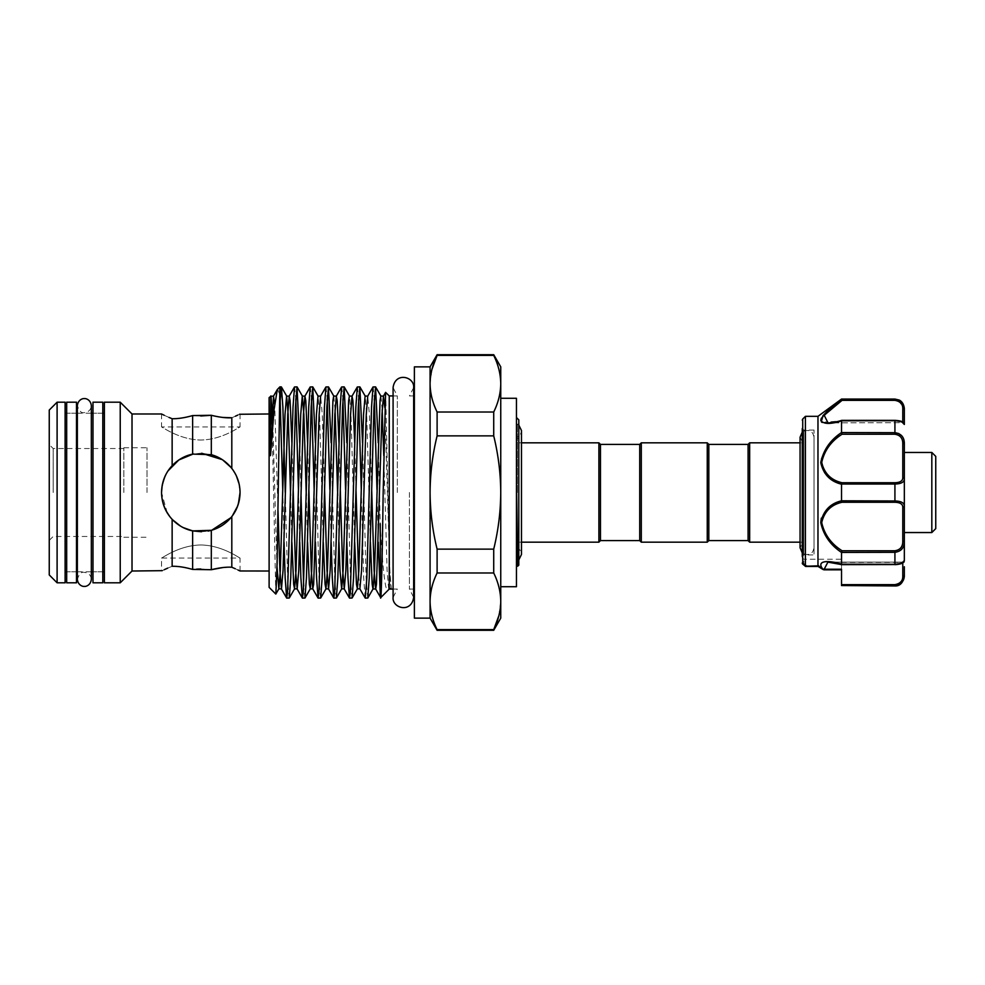 <?xml version="1.0" encoding="UTF-8"?>
<svg xmlns="http://www.w3.org/2000/svg" width="985" height="985" viewBox="0 0 985 985"><rect width="100%" height="100%" fill="white"/><g stroke="black" fill="none" stroke-linecap="round" stroke-linejoin="round"><path stroke-width="0.74" stroke-dasharray="4.92 3.69" d="M66.684 582.8L66.684 402.2M76.498 582.8L76.498 402.2M76.498 492.5L76.498 413.195L76.498 492.5M66.684 492.5L66.684 413.195L66.684 492.5M92.984 582.8L92.984 402.2M102.797 582.8L102.797 402.2M102.797 492.5L102.797 413.195L102.797 492.5M92.984 492.5L92.984 413.195L92.984 492.5M935.75 528.625L935.75 456.375M931.822 452.46L931.822 532.54M904.341 455.489L904.341 532.54M820.764 522.432C823.374 534.966 830.293 544.976 841.522 552.437L842.04 550.75C831.143 543.843 824.371 534.436 821.699 522.555C824.334 511.51 831.118 504.751 842.04 502.264L894.922 502.264C900.192 502.448 902.814 504.148 902.777 507.361A1.576 1.219 180 0 0 904.341 506.142L904.341 443.521L898.886 433.585M904.341 560.539L904.341 560.76A1.576 1.564 180 0 1 902.777 562.324C902.814 563.26 900.192 564.011 894.922 564.553C900.192 564.011 902.814 563.26 902.777 562.324A1.576 1.564 180 0 0 904.341 560.76L904.341 506.142C904.304 502.842 901.164 501.131 894.922 500.971L894.922 502.264M840.082 483.684L894.922 484.029L894.922 500.971L841.535 500.971L842.04 502.264M802.27 520.191L802.27 428.5L802.27 520.191M817.969 416.335L817.993 566.387L805.459 566.387L806.383 565.796L805.459 566.387L802.726 564.11A1.576 1.527 0 0 1 802.27 563.038L802.27 562.681A1.576 1.256 0 0 0 803.834 563.937L806.383 565.796L803.834 563.937L802.726 564.11L803.834 563.937L802.726 564.11L802.726 419.019M814.041 430.076L803.834 430.076L802.27 428.5L802.27 556.5L803.834 554.924L803.834 430.076L803.834 554.924L814.041 554.924L814.041 430.076L814.041 554.924M904.341 566.744L904.341 575.4A1.576 0.985 0 0 1 902.777 576.385C902.814 580.916 900.192 583.674 894.922 584.647L841.522 584.647L841.522 559.246L841.522 569.822L823.891 569.379L827.831 562.115L842.04 564.553L827.831 562.115L902.777 562.115L902.777 576.385M841.522 572.15L841.522 562.386L841.522 569.822L824.002 569.822L818.055 566.437M902.777 541.307C902.814 546.786 900.192 549.925 894.922 550.75L894.922 552.314C901.164 551.415 904.304 547.795 904.341 541.479L902.777 541.307L902.777 507.361M805.41 566.277L805.41 416.335M841.522 552.437L841.522 564.183C830.17 560.453 815.198 559.726 822.967 569.33L817.969 566.313M841.522 399.06L842.04 400.353L894.922 400.353C900.192 401.326 902.814 404.072 902.777 408.615L902.777 422.097M834.406 405.02L827.979 410.486M822.869 415.793L821.33 418.182M820.776 420.41L821.305 421.777M822.204 422.491L841.522 420.817L841.522 432.563L829.345 443.989L821.244 458.456L824.297 472.849L835.083 481.468M841.522 484.201L841.522 500.799L829.468 507.029L821.33 518.159M814.029 471.175L814.041 548.239L814.029 471.175M748.083 444.407L748.083 540.593M708.818 444.407L708.818 540.593M749.659 442.831L749.659 542.169M707.255 442.831L707.255 542.169M641.297 442.831L641.297 542.169M639.721 444.407L639.721 540.593M600.468 444.407L600.468 540.593M598.892 442.831L598.892 542.169M516.448 437.254L516.448 546.675L516.448 437.254C519.6 436.133 521.274 433.892 521.471 430.543L521.471 542.169L518.799 542.169L518.799 442.831L518.799 542.169M521.471 442.831L518.799 442.831M518.799 492.5L518.799 424.19L518.799 492.5M517.384 492.5L517.384 424.19L517.384 492.5M518.799 419.869L518.799 565.131M517.162 547.992L518.073 553.804L517.814 566.116M516.448 558.754L516.448 566.449M409.428 492.5L409.428 589.079L409.428 492.5M414.377 618.137L414.377 366.863M430.076 618.137L430.076 492.5C430.186 473.453 432.526 454.577 437.106 435.875L493.719 435.875C498.299 454.577 500.639 473.453 500.749 492.5L500.749 366.863M516.448 586.728L516.448 398.272M397.337 492.5L397.337 395.921L397.337 492.5M161.54 413.983L161.54 426.948C161.528 426.406 179.245 439.802 200.792 440.012C179.27 439.802 161.491 426.406 161.54 426.948L240.057 426.948C240.057 426.406 222.351 439.802 200.792 440.012C222.364 439.802 240.094 426.394 240.057 426.948L240.057 413.983M49.25 410.055L49.25 574.944M57.105 582.8L57.105 402.2M53.178 492.5L53.178 448.532L53.178 492.5M123.839 492.5L123.839 447.744L123.839 492.5M132.015 571.017L132.015 413.983M120.232 582.8L120.232 402.2M104.373 582.8L104.373 402.2M65.109 582.8L65.109 402.2M391.39 588.968L391.39 588.968A1.576 1.576 0 0 0 388.669 588.968L387.721 590.606C385.123 590.409 382.623 568.123 380.21 523.774L378.24 442.782M391.464 589.079C390.713 588.427 389.986 576.594 389.247 553.558L389.247 395.921M385.677 392.35L389.247 553.558M282.744 489.533L284.037 542.218M289.159 598.117L287.595 577.936L285.244 492.5M298.455 489.533L299.748 542.218M304.87 598.117L303.663 586.063M301.016 495.467L299.723 442.782M314.153 489.533L315.446 542.218M320.568 598.117L319.005 577.936L315.422 442.782M329.864 489.533L331.145 542.218M336.279 598.117L334.703 577.936L331.132 442.782M345.563 489.533L346.855 542.218M351.977 598.117L350.414 577.936L346.831 442.782M361.261 489.533L363.699 577.936L365.164 598.03M367.688 598.117L366.112 577.936L362.542 442.782M376.972 489.533L378.265 542.218M294.601 386.883L295.808 398.937M310.3 386.883L311.506 398.937M325.998 386.883L327.217 398.937M341.709 386.883L342.915 398.937M357.407 386.883L358.626 398.937M373.118 386.883L374.325 398.937M269.114 587.356L269.114 397.644M275.8 594.053L272.254 431.479M167.241 512.889L161.54 492.5C163.842 468.54 176.918 455.452 200.78 453.235C224.678 455.476 237.767 468.565 240.057 492.5L239.429 499.518M238.875 502.079L235.316 511.203M232.669 515.426L231.807 516.571C226.341 523.429 219.507 528.022 211.319 530.324L192.629 530.903C184.761 529.216 177.928 525.362 172.141 519.329L169.728 516.509M235.23 568.727L237.988 570.007M222.758 567.569L231.807 567.237L231.807 516.571M167.696 568.123L172.141 566.289L172.141 519.329M162.254 570.672L164.212 569.712M147.024 492.5L147.024 447.744L147.024 492.5M200.792 416.002L192.629 415.571C184.761 417.8 177.928 418.847 172.141 418.711L172.141 465.671C177.928 459.638 184.749 455.784 192.629 454.097L211.319 454.676C219.532 457.003 226.365 461.583 231.807 468.429L236.351 475.853M162.18 485.396L164.027 478.735M165.578 475.139L170.109 468.01M238.776 482.539L240.057 492.5L238.973 483.364M200.792 568.998L211.319 569.712L211.319 530.324M200.792 544.988C222.327 545.197 240.069 558.581 240.057 558.052C240.094 558.606 222.351 545.185 200.792 544.988C222.327 545.197 240.069 558.581 240.057 558.052C240.094 558.606 222.351 545.185 200.792 544.988C179.233 545.21 161.503 558.593 161.54 558.052C161.491 558.593 179.319 545.173 200.792 544.988C179.233 545.21 161.503 558.593 161.54 558.052C161.491 558.593 179.319 545.173 200.792 544.988M222.561 417.418L210.531 415.387M239.478 414.266L237.779 415.091M235.452 416.175L231.807 417.763L231.807 468.429M236.338 475.817L230.982 467.395M201.691 453.248L193.355 453.95M167.979 470.941L164.483 477.59M162.279 484.903L161.54 492.5L162.463 500.996M800.066 437.217L802.898 442.831L802.898 542.169L802.898 442.831L800.066 442.831L800.066 547.783L802.898 542.169L800.066 542.169M814.029 513.825L814.029 436.761L814.029 513.825M164.52 507.521L166.157 510.993M169.765 516.546L172.523 519.735M180.514 526.113L183.087 527.541M192.457 530.866L192.629 569.428L196.68 569.108M201.445 531.752L207.995 531.1M210.408 530.57L211.824 530.176M230.958 517.642L232.337 515.869M237.594 506.179L238.382 503.827M169.051 417.455L164.175 415.264M240.057 492.5C237.754 516.448 224.666 529.536 200.805 531.765C176.931 529.548 163.842 516.46 161.54 492.5M192.629 454.097L192.629 415.571M211.319 454.676L211.319 415.288M49.25 492.5L49.25 540.396L49.25 492.5M277.561 389.198L279.863 394.776L279.863 386.883M279.863 394.776L280.097 398.937M65.109 492.5L65.109 413.195L65.109 492.5M500.749 618.137L500.749 492.5C500.614 511.744 498.262 530.619 493.719 549.125L437.106 549.125C432.55 530.619 430.211 511.744 430.076 492.5L430.076 383.694L431.959 369.289M437.106 354.698L437.106 355.388L493.719 355.388C498.299 364.733 500.639 374.165 500.749 383.694C500.626 393.249 498.287 402.68 493.719 412.013L437.106 412.013C432.526 402.668 430.186 393.224 430.076 383.694L430.076 366.863M493.719 435.875L493.719 412.013M493.719 355.388L493.719 354.698M437.106 630.302L437.106 629.612C432.526 620.267 430.186 610.835 430.076 601.306C430.199 591.751 432.538 582.32 437.106 572.987L493.719 572.987C498.299 582.332 500.639 591.776 500.749 601.306L498.866 615.711M493.719 572.987L493.719 549.125M493.719 630.302L493.719 629.612L437.106 629.612M437.106 572.987L437.106 549.125M437.106 435.875L437.106 412.013M414.377 492.5L414.377 395.921L414.377 492.5M516.448 492.5L516.448 547.746L516.448 492.5M841.522 420.817L894.922 420.706C901.164 421.383 904.304 422.565 904.341 424.239L904.341 408.479M904.341 576.52L904.341 575.412L898.382 584.868M841.522 584.647L841.522 585.94M841.535 552.314L894.922 552.314L894.922 564.651C902.125 564.11 903.282 563.211 904.341 560.76C904.304 562.447 901.164 563.617 894.922 564.294L841.522 564.183M894.922 482.736L894.922 484.029C901.164 483.869 904.304 482.145 904.341 478.858A1.576 1.219 0 0 0 902.777 477.639C902.814 480.84 900.192 482.551 894.922 482.736L842.04 482.736C831.118 480.274 824.334 473.489 821.699 462.396C824.371 450.551 831.143 441.169 842.04 434.25L841.522 432.563M902.777 408.615A1.576 0.985 0 0 1 904.341 409.6L898.382 400.132M842.04 420.447L894.922 420.447C900.192 420.989 902.814 421.74 902.777 422.676C902.814 421.74 900.192 420.989 894.922 420.447L842.04 420.447L827.831 422.885L841.535 420.706M841.781 420.349C829.887 423.488 833.31 422.208 829.198 422.848L902.777 422.676A1.576 1.564 180 0 1 904.341 424.239A1.576 1.564 -0 0 0 902.777 422.676L827.819 422.885L821.699 419.733M822.66 417.295L823.829 415.695M835.612 405.204L842.04 400.353M842.04 434.25L894.922 434.25C900.192 435.062 902.814 438.214 902.777 443.693L902.777 477.639M824.223 568.862L841.522 568.862L824.223 568.862L823.965 569.687L824.223 568.862L823.029 569.428L824.223 568.862L818.744 565.796L823.891 569.379A1.576 1.157 141.4 0 1 822.967 569.33M823.965 569.687A1.576 1.477 163.9 0 1 823.029 569.428L824.002 569.822M817.993 566.387L818.744 565.796L806.383 565.796L818.744 565.796L817.993 566.387M805.459 566.387L806.383 565.796L805.459 566.387M802.27 562.681A1.576 1.256 180 0 0 803.834 563.937L803.834 559.246L803.834 563.937M842.04 482.736L841.535 484.029M904.341 443.521L902.777 443.693M841.535 564.294L894.922 564.553L842.04 564.553M894.922 550.75L842.04 550.75M390.035 588.18L391.279 588.87L389.826 570.537L384.766 407.359M371.677 489.533L369.4 414.463L367.725 396.13M359.87 588.87L358.626 575.117M355.979 489.533L354.711 442.782M340.281 489.533L339 442.782M324.57 489.533L322.292 414.463L320.617 396.13M308.871 489.533L307.591 442.782M293.161 489.533L291.892 442.782M278.016 510.612L274.643 404.022M388.669 588.968L387.105 570.537L383.768 455.55M382.18 409.883L380.924 396.13M370.397 542.218L366.691 414.463L365.226 396.13M354.686 542.218L350.98 414.463L349.515 396.13M338.988 542.218L337.707 495.467M335.072 409.883L333.817 396.13M323.277 542.218L319.571 414.463L318.106 396.13M307.579 542.218L306.298 495.467M291.868 542.218L290.6 495.467M277.007 566.695L272.833 423.895M902.777 562.903L902.777 562.115L827.892 562.115M841.522 585.558L894.922 585.94M894.922 420.447L894.922 432.686L841.535 432.686M894.922 399.06L841.535 399.442M894.922 399.442L894.922 400.353M894.922 432.686L894.922 434.25M894.922 585.558L894.922 584.647M841.843 564.651L894.922 564.553M77.359 492.5L77.359 579.389C79.046 573.972 81.373 571.645 84.353 572.396C88.588 572.814 90.928 575.141 91.334 579.389L91.334 405.611C90.928 409.858 88.588 412.186 84.353 412.604C81.373 413.355 79.046 411.028 77.359 405.611L77.359 492.5M76.498 571.805L66.684 571.805L76.498 571.805M76.498 413.195L66.684 413.195L76.498 413.195M102.797 571.805L92.984 571.805L102.797 571.805M102.797 413.195L92.984 413.195L102.797 413.195M841.522 562.386L904.341 562.386M518.799 546.675L516.448 546.675M518.799 424.19L517.384 424.19L518.799 425.052M413.663 387.598L409.428 395.921L413.663 395.921L413.663 597.402L409.428 589.079L413.663 589.079M393.089 589.079L397.337 589.079L393.089 597.402L393.089 387.598L397.337 395.921L393.089 395.921M123.839 448.532L53.178 448.532L49.25 444.604M77.359 571.805L91.334 571.805M123.839 447.744L147.024 447.744M240.057 571.017L240.057 558.052L161.54 558.052L161.54 571.017M814.029 436.761L812.625 433.006L809.399 430.642L805.398 430.433L802.27 432.132M814.029 548.239L812.625 551.994L809.399 554.358L805.398 554.567L802.27 552.868M123.839 537.256L147.024 537.256M77.359 413.195L91.334 413.195M49.25 540.396L53.178 536.468L123.839 536.468M518.799 560.81L517.384 560.81L518.799 559.948M516.448 547.746C519.6 548.867 521.274 551.107 521.471 554.457M518.799 438.325L516.448 438.325M802.27 557.67L803.834 559.246L841.522 559.246M818.092 566.449L805.619 566.449M904.341 424.239C903.947 421.962 900.807 420.669 894.922 420.349L841.843 420.349M902.777 422.885L904.341 424.461M841.781 564.651L827.831 562.115"/><path stroke-width="1.48" d="M76.498 402.2L76.498 582.8L66.684 582.8L66.684 402.2L76.498 402.2M102.797 402.2L102.797 582.8L92.984 582.8L92.984 402.2L102.797 402.2M931.822 452.46L935.75 456.375L935.75 528.625L931.822 532.54L931.822 452.46L904.341 452.46M931.822 532.54L904.341 532.54L904.341 455.489M802.27 556.5L802.27 428.5M904.341 566.744L904.341 576.52C902.913 583.046 899.761 586.186 894.922 585.94L898.382 584.868M805.41 566.277L802.726 564.11L802.726 419.019L805.41 416.335L805.41 566.277L818.744 565.796L817.993 566.387L824.002 569.822L841.522 569.822L841.522 572.15M817.969 566.313L817.969 416.335L841.522 399.06L894.922 399.442C901.164 400.563 904.304 403.948 904.341 409.6L904.341 424.239C904.304 422.553 901.164 421.383 894.922 420.706L841.522 420.817C830.281 424.449 823.361 424.264 820.764 420.25C823.349 414.242 830.269 407.298 841.522 399.43M827.892 562.115L823.965 569.687A1.576 1.477 163.9 0 1 823.029 569.428L822.967 569.33C815.198 559.726 830.17 560.453 841.522 564.183L841.522 552.437C830.281 544.939 823.361 534.953 820.764 522.481C823.349 510.735 830.269 503.507 841.522 500.799L841.522 484.201C830.257 481.456 823.337 474.253 820.764 462.568C823.374 450.034 830.293 440.024 841.522 432.563L841.522 420.817M841.067 399.775L834.406 405.02M827.979 410.486L822.869 415.793M821.33 418.182L820.776 420.41M821.305 421.777L822.204 422.491M835.083 481.468L840.082 483.684M821.33 518.159L820.764 522.432M800.066 542.169L749.659 542.169L748.083 540.593L708.818 540.593L707.255 542.169L641.297 542.169L641.297 442.831L707.255 442.831L708.818 444.407L748.083 444.407L749.659 442.831L800.066 442.831L800.066 437.217L802.27 432.132M641.297 542.169L639.721 540.593L639.721 444.407L641.297 442.831M639.721 540.593L600.468 540.593L598.892 542.169L521.471 542.169L521.471 554.457L521.471 430.543L518.799 425.052M639.721 444.407L600.468 444.407L598.892 442.831L521.471 442.831M516.448 417.517L518.799 419.869L518.799 565.131L517.802 566.116L516.448 479.375M516.448 558.754L517.162 547.992M431.959 369.289L437.106 355.388C432.526 364.733 430.186 374.165 430.076 383.694L430.076 366.863L414.377 366.863L414.377 618.137L430.076 618.137L437.106 630.302L493.719 630.302L493.719 629.612C498.299 620.267 500.639 610.835 500.749 601.306L500.749 618.137L493.719 630.302M430.076 366.863L437.106 354.698L493.719 354.698L500.749 366.863L500.749 492.5C500.639 473.453 498.299 454.577 493.719 435.875L437.106 435.875C432.526 454.577 430.186 473.453 430.076 492.5L430.076 618.137M500.749 398.272L516.448 398.272L516.448 586.728L500.749 586.728M57.105 582.8L49.25 574.944L49.25 410.055L57.105 402.2L57.105 582.8L65.109 582.8L65.109 402.2L57.105 402.2M164.175 415.264L161.54 413.983L132.015 413.983L132.015 571.017L120.232 582.8L120.232 402.2L104.373 402.2L104.373 582.8L120.232 582.8M378.265 542.218L380.21 593.352C381.195 614.948 382.18 560.009 383.177 492.5L385.603 392.362L389.247 395.921L389.247 589.079L380.69 597.636L375.581 588.87L374.115 570.537L371.677 489.533M380.21 523.774L380.629 597.612M284.037 542.218L285.17 577.936L286.647 598.03L287.534 592.945L293.025 407.064L294.503 386.97L297.014 386.883L295.451 407.064L290.735 577.936L289.258 598.03L286.746 598.117M299.748 542.218L300.881 577.936L302.346 598.03L303.232 592.945L308.724 407.064L310.201 386.97L312.725 386.883L311.149 407.064L306.433 577.936L304.968 598.03L302.444 598.117M303.663 586.063L301.016 495.467M315.446 542.218L316.579 577.936L318.056 598.03L318.931 592.945L324.434 407.064L325.912 386.97L328.424 386.883L326.86 407.064L322.144 577.936L320.667 598.03L318.155 598.117M331.145 542.218L332.29 577.936L333.755 598.03L334.641 592.945L340.133 407.064L341.61 386.97L344.134 386.883L342.558 407.064L337.843 577.936L336.377 598.03L333.853 598.117M346.855 542.218L347.988 577.936L349.466 598.03L350.34 592.945L355.844 407.064L357.309 386.97L359.833 386.883L358.269 407.064L353.553 577.936L352.076 598.03L349.564 598.117M373.019 386.97L367.725 396.13L366.26 414.463L361.557 570.537L359.87 588.87L365.263 598.117L366.839 577.936L371.542 407.064L373.019 386.97L375.544 386.883L373.968 407.064L369.252 577.936L367.787 598.03L365.263 598.117M295.808 398.937L298.455 489.533M299.723 442.782L297.014 386.883M311.506 398.937L314.153 489.533M315.422 442.782L312.725 386.883M327.217 398.937L329.864 489.533M331.132 442.782L328.424 386.883M342.915 398.937L345.563 489.533M346.831 442.782L344.134 386.883M358.626 398.937L361.261 489.533M362.542 442.782L359.833 386.883M374.325 398.937L376.972 489.533M378.24 442.782L375.544 386.883M272.833 423.895L270.998 396.13L269.114 397.644L269.114 587.356L275.8 594.053L278.853 588.87L277.007 566.695M270.826 395.933L270.112 452.965C270.235 456.387 270.432 456.572 270.715 453.519L274.076 409.44L277.327 389.518L279.863 386.883L277.093 563.358L275.874 594.029M239.429 499.518L238.875 502.079M235.316 511.203L232.669 515.426M172.141 519.329C177.928 525.362 184.749 529.216 192.629 530.903L211.319 530.324C219.532 527.997 226.365 523.417 231.807 516.571C237.188 509.602 239.934 501.574 240.057 492.5C239.934 483.438 237.188 475.41 231.807 468.429C226.341 461.571 219.507 456.978 211.319 454.676L192.629 454.097C184.761 455.784 177.928 459.638 172.141 465.671C165.271 473.083 161.737 482.022 161.54 492.5C161.725 502.929 165.258 511.88 172.141 519.329L172.141 566.289C158.154 572.42 158.154 572.42 172.141 566.289C177.928 566.153 184.749 567.2 192.629 569.428C184.761 567.2 177.928 566.153 172.141 566.289M231.807 516.571L231.807 567.237L235.23 568.727M237.988 570.007L239.515 570.746M239.946 570.968L269.114 571.017M231.807 567.237C242.704 572.174 242.704 572.174 231.807 567.237C226.341 566.88 219.507 567.705 211.319 569.712L222.758 567.569M169.728 516.509L167.241 512.889M132.015 571.017L162.254 570.672M164.212 569.712L167.696 568.123M161.54 492.5L162.18 485.396M164.027 478.735L165.578 475.139M170.109 468.01L172.141 465.671L172.141 418.711C177.928 418.847 184.749 417.8 192.629 415.571L211.319 415.288L200.792 416.002M236.351 475.853L237.914 479.707M237.927 479.744L238.776 482.539M211.319 530.324L211.319 569.712L192.629 569.428L192.629 530.903L201.445 531.752M211.319 454.676L211.319 415.288C219.532 417.295 226.365 418.12 231.807 417.763C242.704 412.826 242.704 412.826 231.807 417.763L222.561 417.418M269.114 413.983L239.478 414.266M237.779 415.091L235.452 416.175M238.973 483.364L236.338 475.817M230.982 467.395L222.647 459.884M222.302 459.65L201.691 453.248M193.355 453.95L178.814 459.97L167.979 470.941M164.483 477.59L162.279 484.903M393.089 589.079L389.247 589.079M749.659 542.169L749.659 442.831M162.463 500.996L164.52 507.521M166.157 510.993L169.765 516.546M172.523 519.735L180.514 526.113M183.087 527.541L192.457 530.866M207.995 531.1L210.408 530.57M211.824 530.176L230.958 517.642M232.337 515.869L237.594 506.179M238.382 503.827L240.057 492.5M171.39 418.416L169.051 417.455M172.141 418.711C158.154 412.58 158.154 412.58 172.141 418.711M196.68 569.108L200.792 568.998M192.629 415.571L192.629 454.097M231.807 417.763L231.807 468.429M272.254 431.479L270.937 396.056M280.097 398.937L282.744 489.533M285.244 492.5L282.88 407.064L281.414 386.97L279.863 404.01M493.719 354.698L493.719 355.388C498.287 364.709 500.626 374.152 500.749 383.694C500.639 393.224 498.299 402.668 493.719 412.013L437.106 412.013C432.538 402.68 430.199 393.249 430.076 383.694L430.076 492.5C430.211 511.744 432.55 530.619 437.106 549.125L493.719 549.125C498.262 530.619 500.614 511.744 500.749 492.5L500.749 601.306C500.626 591.751 498.287 582.32 493.719 572.987L437.106 572.987C432.526 582.332 430.186 591.776 430.076 601.306C430.199 610.848 432.538 620.291 437.106 629.612L493.719 629.612L498.866 615.711M493.719 412.013L493.719 435.875M493.719 549.125L493.719 572.987M493.719 355.388L437.106 355.388L437.106 354.698M437.106 412.013L437.106 435.875M437.106 549.125L437.106 572.987M437.106 629.612L437.106 630.302M598.892 542.169L598.892 442.831M600.468 540.593L600.468 444.407M707.255 542.169L707.255 442.831M708.818 540.593L708.818 444.407M748.083 540.593L748.083 444.407M904.341 560.539L902.777 562.115L904.341 560.76C903.947 563.038 900.807 564.331 894.922 564.651L894.922 564.294C901.164 563.617 904.304 562.435 904.341 560.76L904.341 541.479C904.304 547.808 901.164 551.415 894.922 552.314L841.522 552.437M898.382 400.132L894.922 399.06L899.059 400.021C899.059 399.959 903.59 401.609 904.341 408.479L904.341 409.6A1.576 0.985 180 0 0 902.777 408.615C902.814 404.084 900.192 401.326 894.922 400.353L842.04 400.353L824.199 415.264L828.016 422.885M898.886 433.585L894.922 432.686C901.164 433.585 904.304 437.205 904.341 443.521L904.341 541.479L902.777 541.307L902.777 507.361C902.814 504.16 900.192 502.448 894.922 502.264L842.04 502.264C831.118 504.726 824.334 511.51 821.699 522.604C824.371 534.449 831.143 543.831 842.04 550.75L841.535 552.314M894.922 584.647C900.192 583.674 902.814 580.928 902.777 576.385A1.576 0.985 -0 0 0 904.341 575.4C904.304 581.064 901.164 584.45 894.922 585.558L841.522 585.558L841.522 584.647L894.922 584.647L894.922 585.558M822.967 569.33A1.576 1.157 141.4 0 0 823.891 569.379L841.522 569.379L841.522 584.647M904.341 443.521L902.777 443.693C902.814 438.214 900.192 435.075 894.922 434.25L842.04 434.25C831.118 441.169 824.334 450.588 821.699 462.507C824.371 473.514 831.143 480.249 842.04 482.736L841.522 484.201M841.522 500.799L894.922 500.971C901.164 501.131 904.304 502.855 904.341 506.142A1.576 1.219 180 0 1 902.777 507.361M841.522 564.183L894.922 564.294L894.922 550.75C900.192 549.938 902.814 546.786 902.777 541.307M894.922 585.94L841.522 585.558M895.981 500.996L894.922 500.971L894.922 484.029L841.535 484.029M841.522 432.563L894.922 432.686L894.922 420.447M842.04 482.736L894.922 482.736C900.192 482.551 902.814 480.852 902.777 477.639L902.777 443.693M902.777 477.639A1.576 1.219 180 0 1 904.341 478.858C904.304 482.158 901.164 483.869 894.922 484.029L894.922 482.736M821.699 419.733L822.66 417.295M823.829 415.695L835.612 405.204M823.965 569.687L824.223 568.862M806.383 565.796L805.459 566.387L806.383 565.796M802.27 563.051L805.471 566.4L802.27 563.051A1.576 1.527 180 0 0 802.726 564.11L803.834 563.937M842.04 400.353L841.535 399.442M842.04 502.264L841.535 500.971M842.04 434.25L841.535 432.686M384.766 407.359L383.436 396.13L381.971 414.463L376.467 584.24L375.691 588.968L372.97 588.968L372.182 584.24L370.397 542.218M358.626 575.117L355.979 489.533M354.711 442.782L352.913 400.76L352.027 396.13L350.562 414.463L345.846 570.537L344.282 588.968L342.706 570.537L340.281 489.533M339 442.782L337.215 400.76L336.316 396.13L334.851 414.463L330.147 570.537L328.571 588.968L327.008 570.537L324.57 489.533M325.912 386.97L320.617 396.13L319.152 414.463L313.661 584.24L312.762 588.87L311.297 570.537L308.871 489.533M307.591 442.782L305.806 400.76L304.907 396.13L303.442 414.463L298.738 570.537L297.162 588.968L295.599 570.537L293.161 489.533M291.892 442.782L290.095 400.76L289.208 396.13L287.743 414.463L283.027 570.537L281.464 588.968L279.888 570.537L278.016 510.612M274.643 404.022L273.498 396.13L270.715 453.519M383.768 455.55L382.18 409.883M385.603 392.362L383.436 396.13L380.813 396.032L380.038 400.76L374.534 570.537L373.069 588.87L367.787 598.03M367.725 396.13L365.115 396.032L363.539 414.463L358.835 570.537L357.37 588.87L356.471 584.24L354.686 542.218M357.309 386.97L352.027 396.13L349.416 396.032L348.628 400.76L343.125 570.537L341.66 588.87L339.985 570.537L338.988 542.218M337.707 495.467L335.072 409.883M341.61 386.97L336.316 396.13L333.706 396.032L332.918 400.76L327.426 570.537L325.961 588.87L325.075 584.24L323.277 542.218M320.617 396.13L318.007 396.032L316.431 414.463L311.716 570.537L310.263 588.87L309.364 584.24L307.579 542.218M306.298 495.467L303.873 414.463L302.296 396.032L300.733 414.463L296.017 570.537L294.552 588.87L293.665 584.24L291.868 542.218M290.6 495.467L288.162 414.463L286.598 396.032L285.022 414.463L280.306 570.537L278.853 588.87L281.353 588.87L286.647 598.03M277.327 389.518L273.498 396.13L270.715 396.278M902.777 576.385L902.777 562.903M902.777 422.097L902.777 408.615M842.04 550.75L894.922 550.75M894.922 400.353L894.922 399.442M894.922 564.553L841.843 564.651M894.922 502.264L894.922 500.971M894.922 434.25L894.922 432.686M84.353 586.37C83.417 586.728 78.086 585.706 77.359 579.389L77.359 405.611C78.086 399.294 83.417 398.272 84.353 398.629C85.276 398.272 90.62 399.294 91.334 405.611L91.334 579.389C90.62 585.706 85.276 586.728 84.353 586.37M802.726 419.019L802.27 420.127M817.969 416.335L805.41 416.335M413.663 589.079L414.377 589.079M413.663 387.598L413.663 387.598C414.648 376.701 395.281 371.505 393.089 387.598L393.089 597.402C392.042 608.114 411.287 613.68 413.663 597.402L413.663 387.598L413.663 395.921L414.377 395.921M65.109 571.805L66.684 571.805M76.498 571.805L77.359 571.805M91.334 571.805L92.984 571.805M102.797 571.805L104.373 571.805M802.27 552.868L800.066 547.783L800.066 437.217M389.247 395.921L393.089 395.921M279.863 386.883L281.316 386.883M65.109 413.195L66.684 413.195M76.498 413.195L77.359 413.195M91.334 413.195L92.984 413.195M102.797 413.195L104.373 413.195M132.015 413.983L120.232 402.2M359.87 588.87L357.37 588.87L352.076 598.03M349.466 598.03L344.171 588.87L341.66 588.87L336.377 598.03M333.755 598.03L328.473 588.87L325.961 588.87L320.667 598.03M318.056 598.03L312.762 588.87L310.263 588.87L304.968 598.03M310.201 386.97L304.907 396.13L302.407 396.13L297.113 386.97M302.346 598.03L297.064 588.87L294.552 588.87L289.258 598.03M294.503 386.97L289.208 396.13L286.697 396.13L281.414 386.97M380.924 396.13L375.63 386.97M365.226 396.13L359.931 386.97M349.515 396.13L344.233 386.97M333.817 396.13L328.522 386.97M318.106 396.13L312.824 386.97M516.448 566.449L517.802 566.116M518.799 559.948L521.471 554.457M894.922 399.06L841.522 399.06M823.14 569.576L818.055 566.437M805.619 566.449L818.092 566.449M902.777 422.885L904.341 424.461M841.781 420.349C835.058 422.565 827.018 423.107 827.831 422.885M904.341 424.239C903.282 421.789 902.125 420.89 894.922 420.349L841.843 420.349M827.831 562.115L841.781 564.651"/></g></svg>
